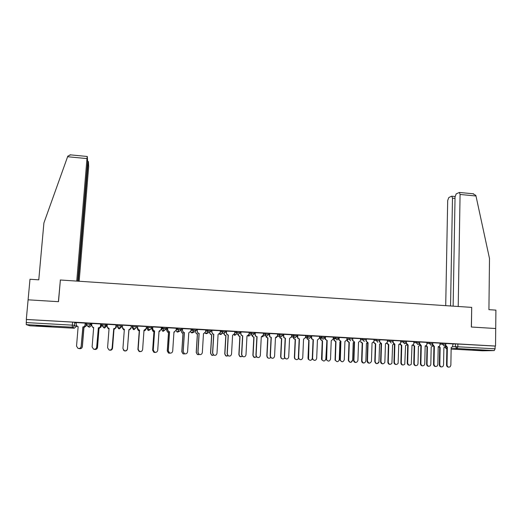 <?xml version="1.0" encoding="UTF-8"?>
<svg xmlns="http://www.w3.org/2000/svg" width="522" height="522" viewBox="0 0 522 522"><rect width="100%" height="100%" fill="white"/><g stroke="black" fill="none" stroke-linecap="round" stroke-linejoin="round"><path stroke-width="0.78" d="M90.345 323.203L86.352 322.974L86.267 324.038L90.254 324.273L91.585 325.428L91.663 324.384L90.345 323.203L90.254 324.273C90.038 325.441 89.321 326.054 88.107 326.106L87.428 325.95L86.352 324.116M105.829 324.077L101.966 323.829L101.79 324.912L105.751 325.147L106.534 326.263L106.612 325.232L105.829 324.077L105.751 325.147C105.535 326.309 104.824 326.922 103.617 326.974L102.912 326.805L101.875 325.03M121.202 324.952L117.274 324.73L117.196 325.787L121.124 326.009L121.378 327.092L121.202 324.952L121.124 326.009C120.915 327.177 120.217 327.783 119.016 327.836L118.285 327.646L117.28 326.028M136.386 326.87L136.464 325.813L132.562 325.591L132.484 326.655L136.386 326.87C136.183 328.031 135.485 328.638 134.298 328.69L133.534 328.488L132.484 326.655L132.347 327.705L133.364 329.48L134.102 329.669L136.216 327.535M151.537 327.725L151.615 326.674L147.739 326.452L147.661 327.509L151.537 327.725C151.341 328.88 150.649 329.486 149.468 329.539L148.666 329.317L147.661 327.509L147.008 328.527L147.98 330.276L148.75 330.491L150.656 329.219M166.577 328.566L166.648 327.522L162.805 327.307L162.733 328.358L166.577 328.573L164.528 330.38L163.686 330.132L162.733 328.358L161.566 329.349L162.492 331.065L163.301 331.3L165.278 329.558M181.506 329.408L181.578 328.371L177.852 328.142L177.689 329.199L181.506 329.415L179.477 331.216L178.596 330.941L177.689 329.199L176.136 330.093M196.331 330.243L196.396 329.212L192.605 328.997L192.54 330.041L196.331 330.256L194.315 332.044L193.388 331.738L192.54 330.041L190.948 330.72M211.045 331.065L211.103 330.048L207.345 329.832L207.28 330.87L211.045 331.085L209.048 332.866L208.069 332.527L207.28 330.87L205.642 331.424M225.648 331.888L225.706 330.87L221.974 330.661L221.915 331.698L225.648 331.907L223.677 333.688L222.633 333.297L221.915 331.698L220.232 332.162M240.153 332.703L240.205 331.692L238.626 331.529L236.499 331.483L236.44 332.514L240.153 332.723L238.195 334.498L238.808 335.874L240.035 336.325L239.037 354.634L239.905 356.467L242.391 356.402M254.547 333.512L254.599 332.507L250.919 332.299L250.867 333.33L254.547 333.538L252.609 335.307L251.441 334.791L250.867 333.33L249.092 333.682M268.843 334.315L268.895 333.317L265.241 333.114L265.189 334.139L268.843 334.348L266.925 336.109L265.678 335.509L265.189 334.139L263.362 334.445M283.035 335.117L283.087 334.126L279.453 333.917L279.407 334.941L283.035 335.144L281.136 336.899L279.805 336.201L279.407 334.941L277.534 335.215M297.129 335.907L297.175 334.922L293.573 334.719L293.527 335.737L297.129 335.94L295.243 337.688L293.834 336.866L293.527 335.737L291.609 335.985M311.125 336.697L311.164 335.718L307.588 335.516L307.543 336.527L311.119 336.729L309.252 338.478L307.758 337.499L307.543 336.527L305.579 336.755M325.017 337.48L325.056 336.501L321.5 336.298L321.461 337.31L325.017 337.512L323.164 339.254L321.598 338.099L321.461 337.31L319.451 337.519M339.156 337.434L339.13 339.842L340.905 341.277L338.804 339.868L338.85 337.284L335.32 337.082L335.281 338.093L338.811 338.289L336.977 340.024L335.281 338.093L333.225 338.282M352.513 339.026L352.546 338.06L351.326 337.917L349.055 337.858L349.009 338.869L352.513 339.065M366.118 339.789L366.144 338.83L362.666 338.634L362.633 339.633L366.111 339.829M379.638 340.553L379.664 339.594L376.199 339.398L376.166 340.396L379.598 340.833M393.066 341.31L393.092 340.357L389.634 340.161L389.608 341.16L393.059 341.349L392.962 341.832M406.397 342.06L406.423 341.107L402.977 340.918L402.958 341.91L406.397 342.099L406.214 342.791L404.615 343.809L402.958 341.91L400.681 342.041M419.642 342.804L419.668 341.858L416.236 341.669L416.21 342.66L419.642 342.843L419.362 343.711L417.861 344.553L416.21 342.66L413.894 342.778M432.797 343.548L432.816 342.602L429.397 342.412L429.371 343.398L432.797 343.587L432.412 344.598L431.015 345.283L429.371 343.398L427.016 343.509M445.86 344.285L445.879 343.339L442.467 343.156L442.447 344.135L445.86 344.324L445.37 345.453L444.085 346.014L442.447 344.135L440.053 344.239M472.886 350.073L482.667 350.334L472.886 350.073M44.487 326.38L51.136 326.596L42.817 325.767L36.142 325.552L44.487 326.38M101.366 325.043L101.783 325.069M106.605 325.343L107.173 325.376M116.308 325.891L117.28 325.943M121.45 326.178L122.474 326.237M131.153 326.726L132.418 326.798M136.373 327.02L137.482 327.085M146.277 327.575L147.073 327.62M151.524 327.875L152.17 327.907M161.291 328.423L161.624 328.442M162.727 328.508L166.746 328.729M177.689 329.349L181.225 329.545M192.533 330.185L195.6 330.361M207.273 331.02L209.87 331.163M221.909 331.842L224.042 331.959M236.44 332.658L238.117 332.755M250.867 333.473L252.093 333.545M265.183 334.282L265.972 334.328M279.407 335.085L279.759 335.104M26.237 324.625L72.31 327.183L74.281 328.234L29.839 325.78L26.237 324.625L26.439 319.497L72.584 322.113L74.737 322.315L76.264 323.307M77.726 281.156L87.67 161.898L87.291 156.483L86.978 158.59L67.606 156.73L43.907 222.946L38.772 279.838L29.989 279.257L26.302 319.451L495.541 346.053L495.717 328.521L471.425 327.026L471.705 307.386L471.346 327.02L495.717 328.521L495.9 310.127L488.925 309.663L489.499 258.534L475.986 195.991L460.071 194.465L459.38 192.448L456.182 193.884L455.047 196.931L453.135 306.146M60.369 280.099L58.399 301.683L28.103 299.824L58.503 301.683L60.376 280.001L471.627 307.38M453.011 343.991L455.452 343.894L455.399 346.654L495.091 348.807L494.23 350.588L482.68 350.797M495.091 348.807L495.117 346.066L495.541 346.053M441.449 366.946C440.183 366.907 439.485 366.209 439.354 364.852L439.694 347.45L438.304 346.706L439.648 346.112L440.15 343.15L432.816 342.732M427.042 342.419L419.662 341.988M413.92 341.675L406.423 341.238M393.112 341.342L393.079 342.38L394.867 344.285L394.371 362.346C395.141 364.767 396.387 365.113 398.11 363.384L398.782 344.5L400.537 343.43L400.785 340.918L393.086 340.488M387.409 340.174L379.657 339.737M374.013 339.417L366.144 338.98M352.794 338.204L352.735 340.357L354.536 342.041L353.916 360.585C355.338 363.077 356.676 363.044 357.922 360.493L358.536 342.262L360.467 340.553L360.598 338.647L352.539 338.223M346.947 337.884L338.843 337.46M333.271 337.108L325.056 336.69L325.154 339.32L327.177 340.514L326.635 359.847C328.318 361.681 329.617 361.426 330.53 359.097L331.235 340.742L333.199 339.019L333.271 337.095M319.497 336.331L311.249 335.907L311.425 338.745L313.357 339.744L312.587 358.177L312.893 359.39C314.635 360.95 315.901 360.617 316.684 358.386L317.441 339.972L319.425 338.243L319.503 336.318M305.631 335.542L297.344 335.117L297.605 338.132L299.432 338.974L298.617 357.466L299.054 358.882C300.822 360.213 302.055 359.808 302.747 357.681L303.55 339.202L305.546 337.466L305.631 335.535M291.661 334.752L283.407 334.328M277.593 333.956L269.241 333.532L269.672 336.807L271.29 337.401L270.383 356.03L271.068 357.727C272.836 358.718 274.004 358.222 274.572 356.239L275.466 337.636L277.502 335.894L277.6 333.943M263.427 333.153L255.101 332.729M249.164 332.351L240.799 331.92M226.548 331.052L226.431 333.023L227.135 334.602L228.323 335.013L227.259 353.831L228.238 355.776C229.974 356.454 231.076 355.88 231.54 354.046L232.59 335.248L234.685 333.486L234.848 331.522L226.391 331.105M220.317 330.72L211.88 330.282M205.733 329.897L197.264 329.454M182.628 328.566L182.498 330.556L183.385 332.279L184.416 332.566L183.196 351.58L184.39 353.662C186.093 354.164 187.15 353.544 187.574 351.808L188.775 332.808L190.928 331.033L191.104 329.043L182.537 328.619M176.26 328.24L167.712 327.777M167.66 328.488L166.766 328.495M161.357 327.411L152.77 326.935M152.724 327.646L152.183 327.672M146.401 326.511L137.723 326.08M131.224 325.715L122.52 325.16M116.328 325.65L115.962 325.571M116.021 324.854L107.251 324.299M101.385 324.808L100.642 324.704M100.7 323.986L91.846 323.47M85.269 323.111L76.323 322.576M132.347 327.705L132.562 325.591M147.008 328.527L147.739 326.452M161.566 329.349L161.637 328.331L162.805 327.307M176.201 329.075L177.761 328.155M191.013 329.702L192.605 328.997M205.707 330.406L207.345 329.832M220.291 331.144L221.974 330.661M234.769 331.901L236.499 331.483M249.144 332.664L250.919 332.299M263.414 333.434L265.241 333.114M277.587 334.211L279.453 333.917M291.654 334.98L293.573 334.719M305.624 335.75L307.588 335.516M319.49 336.52L321.5 336.298M333.264 337.284L335.32 337.082M346.941 338.047L349.042 337.864L349.022 339.196L350.693 340.794M360.526 338.804L362.666 338.634L362.633 339.711L364.317 341.558M374.013 339.561L376.199 339.398M387.402 340.311L389.634 340.161M400.707 341.055L402.977 340.918M413.92 341.793L416.236 341.669M427.035 342.53L429.397 342.412M440.072 343.267L442.467 343.156M453.011 343.887L445.879 343.476M495.117 346.066L455.452 343.894M283.374 335.02L283.041 335M269.274 334.224L268.85 334.204M255.069 333.421L254.553 333.395M240.759 332.618L240.159 332.579M226.352 331.803L225.654 331.764M211.834 330.981L211.051 330.941M197.218 330.158L196.337 330.106M182.491 329.323L181.519 329.271M86.306 323.894L85.21 323.836M445.612 345.14L447.361 347.208L446.754 347.215L445.149 345.668M448.698 367.168C447.4 367.129 446.682 366.418 446.551 365.022L446.878 347.221M447.361 347.208L447.028 365.035C447.439 366.999 448.483 367.573 450.166 366.751L450.858 365.23L451.171 347.417L452.509 346.934L453.011 343.881M438.748 346.673L440.15 347.437L439.811 364.858C440.209 366.783 441.234 367.344 442.878 366.542L443.556 365.054L443.889 347.645L445.553 346.588M439.694 347.45L440.15 347.437M432.614 344.272L434.369 346.484L433.782 346.491L432.164 344.879M435.687 366.509C434.389 366.47 433.671 365.752 433.541 364.363L433.906 346.504M434.369 346.484L433.997 364.369C434.467 366.424 435.557 366.966 437.273 365.981L437.854 364.565L438.206 346.706M419.538 343.352L421.293 345.753L420.725 345.766L419.088 344.07M422.592 365.85C421.28 365.805 420.562 365.087 420.438 363.69L420.849 345.773M421.293 345.753L420.882 363.703C421.424 365.863 422.566 366.353 424.301 365.172L424.758 363.899L425.156 345.969L426.702 345.251L427.042 342.406M471.705 307.386L458.212 306.486L460.071 194.465M472.939 193.76L475.816 195.391L475.986 195.991M455.021 198.432L452.483 198.19L451.817 196.207L451.458 196.246L448.776 197.584L447.687 200.552L445.71 305.651M452.483 198.19L450.545 305.977M67.606 156.73L67.847 156.104L70.607 154.871M79.161 281.254L88.675 166.72L88.388 161.585L88.016 163.575L87.533 163.53M78.228 281.188L88.016 163.575M60.271 279.994L76.747 281.09L86.978 158.59M425.965 345.864L427.433 346.732L427.055 364.212C427.511 366.222 428.575 366.744 430.252 365.785L430.826 364.402L431.192 346.941L432.79 346.079M428.712 366.3C427.44 366.261 426.735 365.557 426.611 364.199L426.996 346.745L425.58 345.969M426.996 346.745L427.433 346.732M413.078 345.003L414.631 346.021L414.207 363.553C414.742 365.668 415.858 366.15 417.561 364.989L418.005 363.749L418.416 346.23L419.936 345.512M415.884 365.661C414.612 365.609 413.907 364.904 413.783 363.547L414.207 346.034L412.732 345.166M414.207 346.034L414.631 346.021M406.37 342.328L406.344 343.124L408.126 345.022L407.571 345.035L405.927 343.248M408.126 345.022L407.669 363.025C408.315 365.309 409.509 365.739 411.258 364.304L412.015 345.238L413.665 344.357L413.92 341.662M409.398 365.185C408.087 365.132 407.369 364.408 407.245 363.018L407.702 345.042M394.867 344.285L394.332 344.298L392.681 342.406L393.079 342.38M396.12 364.519C394.802 364.46 394.084 363.736 393.96 362.34L394.462 344.305M381.517 343.541L381.001 343.554L379.337 341.656L381.517 343.541L380.975 361.668C381.915 364.232 383.207 364.473 384.851 362.398L385.464 343.763L387.298 342.465L387.409 340.161M382.743 363.847C381.425 363.782 380.708 363.051 380.59 361.661L381.132 343.561M379.781 339.731L379.722 341.629M400.1 344.083L401.744 345.303L401.281 362.901C401.907 365.132 403.075 365.544 404.785 364.147L405.548 345.518L407.01 344.898M402.977 365.008C401.692 364.956 400.994 364.245 400.876 362.888L401.34 345.323L399.78 344.311M401.34 345.323L401.744 345.303M387.089 343.293L388.766 344.585L388.264 362.235C389.014 364.597 390.234 364.937 391.924 363.247L392.603 344.794L394.019 344.246M389.98 364.356C388.688 364.297 387.99 363.586 387.872 362.229L388.381 344.605L386.73 343.385M388.381 344.605L388.766 344.585M374.013 342.543L375.703 343.861L375.155 361.57C376.075 364.069 377.334 364.31 378.952 362.281L379.566 344.076L380.962 343.554M378.574 362.275C376.962 364.297 375.703 364.062 374.789 361.563L375.331 343.881L373.648 342.562M375.331 343.881L375.703 343.861M368.075 342.791L367.573 342.81L365.909 340.899L368.075 342.791L367.488 360.976C368.623 363.684 369.954 363.808 371.462 361.361L372.042 343.039M369.282 363.168C367.951 363.097 367.234 362.366 367.123 360.976L367.703 342.817M366.333 338.967L366.274 340.879M372.042 343.026L373.948 341.466L374.013 339.404M360.846 341.786L362.549 343.13L361.961 360.898C363.071 363.534 364.369 363.658 365.85 361.27L366.437 343.346L367.703 342.967M363.717 363.031C362.425 362.966 361.72 362.248 361.609 360.891L362.196 343.15L360.5 341.812M362.196 343.15L362.549 343.13M354.536 342.041L352.389 340.383L352.728 340.116M355.723 362.483C354.523 362.444 353.812 361.811 353.57 360.585L354.19 342.06M347.593 341.023L349.309 342.393L348.683 360.513C350.073 362.947 351.378 362.914 352.604 360.421L353.218 342.608L354.177 342.445M347.58 339.313L347.541 340.514M352.265 360.415C351.045 362.901 349.74 362.934 348.357 360.506L348.977 342.419L347.261 341.049M347.254 339.339L347.208 340.54M348.977 342.419L349.309 342.393M342.067 361.798L339.979 360.239L339.9 359.586L340.579 341.303M340.905 341.277L340.305 360.239C341.884 362.392 343.208 362.242 344.272 359.795L344.931 341.505L346.882 339.789L346.947 337.871M334.243 340.253L335.972 341.656L335.372 360.173C336.918 362.275 338.21 362.124 339.254 359.736L339.913 341.871L340.559 341.825M334.237 338.758L334.197 339.77M337.101 361.694L335.059 360.167L335.659 341.675L333.93 340.279M333.923 338.791L333.884 339.796M325.428 336.651L325.46 339.293L327.177 340.514M328.318 361.1L326.328 359.841L326.152 358.882L326.87 340.54M320.802 339.47L322.55 340.912L322.002 359.788C323.653 361.576 324.925 361.335 325.813 359.051L326.844 341.134M320.802 338.178L320.762 339.019M323.653 361.015L321.709 359.782L321.539 358.849L322.257 340.931L320.515 339.502M320.508 338.204L320.475 339.046M311.601 335.868L311.706 338.713L313.357 339.744M314.472 360.402L312.606 359.39L312.3 358.177L313.07 339.776M313.03 340.383L312.28 358.366C311.51 360.539 310.27 360.865 308.567 359.345L309.031 340.161L307.269 338.68M307.269 337.551L307.243 338.263M310.114 360.337L308.293 359.345L308 358.157L308.763 340.187L307.001 338.713M307.001 337.584L306.969 338.289M297.677 335.078L297.866 338.099L299.432 338.974M300.528 359.704L298.786 358.882L298.349 357.466L299.165 339M293.651 336.886L293.625 337.499M293.645 337.878L293.893 338.55L295.426 339.404L294.617 357.466L295.041 358.849C296.379 360.03 297.527 359.873 298.499 358.366M296.483 359.645L294.786 358.849L294.362 357.466L295.171 339.43L293.645 338.582L293.39 337.91M293.397 336.918L293.371 337.525M283.648 334.289L283.929 337.453L285.169 338.223L283.687 337.486L283.407 334.315M286.487 358.992L284.868 358.327L284.307 356.748L285.169 338.223M285.41 338.191L284.549 356.748L285.116 358.327C286.891 359.469 288.085 359.012 288.705 356.963L289.56 338.419L291.576 336.683L291.661 334.739M279.923 337.062L280.275 337.923L281.717 338.641L280.869 356.767L281.417 358.301C282.585 359.26 283.655 359.149 284.62 357.988M282.761 358.953L281.182 358.301L280.634 356.767L281.488 338.674L280.04 337.949L279.694 337.095M279.707 336.214L279.681 336.762M269.528 333.486L269.894 336.775L271.29 337.401M272.347 358.281L270.84 357.727L270.155 356.03L271.068 337.434M266.109 336.233L266.553 337.264L267.923 337.878L267.023 356.056L267.688 357.72C268.732 358.497 269.711 358.425 270.637 357.511M268.947 358.262L267.473 357.72L266.807 356.063L267.708 337.904L266.344 337.29L265.9 336.266M255.304 332.684L255.199 334.641L255.747 336.07L256.87 336.644L255.545 336.103L255.004 334.674L255.101 332.71M258.109 357.563L256.7 357.1L255.91 355.306L256.87 336.644M257.072 336.612L256.113 355.299L256.902 357.1C258.664 357.962 259.806 357.439 260.328 355.515L261.274 336.847L263.329 335.098L263.427 333.14M252.198 335.378L252.733 336.579L254.025 337.108L253.079 355.351L253.855 357.107L256.563 356.976M255.03 357.557L253.659 357.107L252.883 355.351L253.829 337.134L252.544 336.612L252.009 335.411M240.975 331.868L240.87 333.839L241.497 335.346L242.75 335.816L241.321 335.385L240.694 333.871L240.799 331.901M243.774 356.839L242.449 356.448L241.555 354.568L242.567 335.848M242.75 335.816L241.738 354.568L242.632 356.448C244.374 357.211 245.497 356.656 245.986 354.784L246.984 336.051L249.059 334.295L249.164 332.331M241.027 356.852L239.735 356.467L238.867 354.64L239.859 336.357L238.639 335.907L238.025 334.537M228.323 335.013L226.979 334.641L226.28 333.062L226.391 331.085M229.334 356.108L228.081 355.776L227.103 353.838L228.166 335.046M224.095 333.604L224.78 335.15L225.941 335.548L224.897 353.916L225.85 355.808L228.153 355.776M226.92 356.141L225.7 355.815L224.747 353.916L225.791 335.581L224.63 335.183L223.951 333.643M212.01 330.23L211.893 332.207L212.663 333.845L213.655 334.243L212.532 333.878L211.762 332.246L211.88 330.256M214.796 355.378L213.602 355.084L212.545 353.094L213.655 334.243M213.792 334.204L212.682 353.087L213.739 355.084C215.462 355.691 216.545 355.097 216.989 353.303L218.092 334.445L220.199 332.677L220.317 330.7M212.728 355.423L211.56 355.143L210.529 353.192L211.619 334.791L210.523 334.445L209.772 332.847L210.647 334.406L211.749 334.759L210.66 353.185L211.691 355.136L213.818 355.13M197.375 329.402L197.251 331.385L198.079 333.069L199.045 333.428L197.968 333.108L197.14 331.431L197.264 329.428M199.156 333.388L197.995 352.337L199.117 354.379C200.833 354.927 201.903 354.321 202.334 352.559L203.482 333.675M200.167 354.634L199.006 354.386L197.884 352.343L199.045 333.428M203.626 333.636L205.616 331.855L205.74 329.871M198.438 354.699L197.309 354.458L196.213 352.467L197.355 334.002L196.305 333.688L195.6 332.012L196.409 333.656L197.46 333.963L196.318 352.461L197.414 354.451L199.345 354.484M184.416 332.566L183.3 332.325L182.413 330.602L182.543 328.586M184.39 353.662L183.111 351.593L184.325 332.605M181.317 329.369L181.199 331.202L182.067 332.886L183.065 333.166L181.878 351.724L183.033 353.753L184.795 353.818M184.07 353.975L182.948 353.759L181.793 351.73L182.981 333.206L181.982 332.925L181.199 331.202M167.771 327.725L167.64 329.721L168.58 331.483L169.5 331.783L168.515 331.522L167.575 329.767L167.712 327.738M169.565 331.738L168.293 350.823L169.539 352.937C171.236 353.394 172.293 352.768 172.704 351.045L173.957 332.031M170.655 353.133L169.474 352.944L168.228 350.83L169.5 331.783M174.1 331.992L176.129 330.198L176.26 328.207M166.825 328.442L166.694 330.393L167.614 332.109L168.573 332.364L167.327 350.98L168.547 353.042L170.165 353.12M173.93 332.416L174.518 331.972M169.63 353.231L168.482 353.048L167.268 350.993L168.508 332.403L167.549 332.149L166.694 330.393M166.766 328.449L166.635 330.433M152.809 326.876L152.672 328.886L153.664 330.674L154.564 330.948L153.625 330.72L152.633 328.932L152.776 326.876M154.61 330.909L153.285 350.06L154.584 352.2C156.274 352.624 157.318 351.985 157.722 350.282L159.027 331.196M155.85 352.35L154.538 352.206L153.24 350.066L154.564 330.948M159.177 331.163L161.226 329.362L161.363 327.359M152.222 327.62L152.085 329.578L153.05 331.326L153.977 331.548L152.678 350.236L153.944 352.324L155.53 352.383M158.988 331.744L160.097 330.987M155.184 352.474L153.905 352.33L152.639 350.249L153.938 331.594L153.011 331.366L152.085 329.578M152.189 327.614L152.046 329.617M139.544 330.067L138.611 329.904L137.58 328.084L137.73 326.022L137.593 328.038L138.63 329.858L139.544 330.067L138.16 349.283L139.505 351.456C141.194 351.841 142.232 351.195 142.63 349.512L143.994 330.315L146.212 328.521L146.349 326.511M145.912 329.421L143.994 330.361M141.305 351.41L139.485 351.463L138.141 349.296L139.524 330.113M140.992 351.554L139.217 351.606L137.906 349.499L139.257 330.778L138.369 330.57L137.358 328.795L137.501 326.785L137.371 328.756L138.382 330.53L139.27 330.733L137.925 349.486L139.237 351.6L141.155 351.476M143.948 330.987L145.664 329.747M145.488 330.1L143.948 331.026M122.553 325.16L122.402 327.183L123.479 329.03L124.36 329.225L122.924 348.507L124.314 350.699C125.998 351.065 127.035 350.406 127.427 348.742L128.993 329.48C130.187 329.434 130.878 328.827 131.081 327.672L131.231 325.656M124.36 329.271L123.492 329.075L122.442 327.731M131.081 327.718L131.081 327.718C130.878 328.873 130.18 329.473 128.993 329.526L127.427 348.755C127.035 350.419 126.004 351.071 124.321 350.712L123.316 349.923M131.015 328.442L128.843 330.158L131.055 327.901M122.546 328.084L123.603 329.721L124.308 329.904M123.375 350.008L124.419 350.862C126.063 351.215 127.074 350.582 127.453 348.95L128.843 330.158M128.843 330.198L127.459 348.964C127.074 350.588 126.063 351.228 124.425 350.875L123.44 350.105M124.308 329.95L122.592 328.455M107.258 324.299L107.101 326.328L108.217 328.194L109.072 328.371L107.578 347.724L109.007 349.942C110.69 350.275 111.721 349.616 112.113 347.959L113.737 328.632C114.938 328.579 115.636 327.979 115.845 326.818L115.864 326.863C115.662 328.025 114.957 328.632 113.763 328.677L112.139 347.972C111.754 349.629 110.716 350.288 109.039 349.955L109.039 349.955M109.065 328.416L107.46 327.581M115.845 326.818L116.001 324.795L115.864 326.863M116.328 325.591L116.178 327.614L114.122 329.382L116.158 327.568L116.308 325.591M107.747 327.894L109.02 329.017M109.242 350.014L109.49 350.125C111.127 350.451 112.139 349.805 112.517 348.187L113.959 329.33M113.979 329.375L112.543 348.207C112.165 349.818 111.153 350.464 109.516 350.132L109.516 350.132M109.02 329.049L107.976 328.312M91.852 323.425L91.689 325.46L92.838 327.346L93.666 327.516L92.113 346.941L93.582 349.172C95.265 349.486 96.296 348.82 96.681 347.169L98.364 327.777C99.571 327.725 100.283 327.118 100.498 325.956L100.544 326.009C100.328 327.17 99.624 327.777 98.417 327.823L96.733 347.189C96.348 348.833 95.317 349.499 93.64 349.185M93.66 327.562L92.387 327.079M100.707 323.927L100.544 326.009M100.655 323.921L100.498 325.956M101.385 324.749L101.229 326.779L99.01 328.54L101.183 326.726L101.34 324.743M92.838 327.346L93.621 328.044M94.28 349.309L94.443 349.375C96.087 349.681 97.092 349.029 97.47 347.424L98.965 328.495M99.01 328.54L97.523 347.437C97.144 349.042 96.139 349.694 94.502 349.388M93.621 328.064L93.275 327.823M76.323 322.544L76.153 324.586L77.341 326.498L78.143 326.648L76.532 346.145L78.039 348.396C79.722 348.689 80.753 348.017 81.138 346.38L82.881 326.916C84.101 326.863 84.812 326.257 85.034 325.089L85.099 325.141C84.884 326.309 84.172 326.916 82.959 326.961L81.217 346.399C80.903 347.9 79.964 348.598 78.404 348.487M78.137 326.694L77.112 326.387M85.269 323.072L85.099 325.141M85.197 323.046L85.034 325.089M86.287 324.521L86.176 325.93L83.866 327.659L86.104 325.885L86.267 323.894M79.044 348.52L79.292 348.618C80.93 348.905 81.941 348.252 82.313 346.654L83.866 327.659M83.938 327.705L82.385 346.667C82.013 348.265 81.008 348.918 79.37 348.631M74.737 322.315L74.483 325.343L76.369 326.465M76.427 325.728L76.369 326.459L74.274 328.234M445.351 346.98L445.971 346.96M452.665 346.738L455.399 346.654L457.031 348.526L451.145 348.683M451.138 349.055L482.733 350.804M494.23 350.588L457.031 348.526L457.827 346.719L457.872 343.952M234.711 332.912L236.44 332.514L237.092 334.054L238.195 334.498M346.908 339.046L349.022 339.196L346.895 339.372M360.493 339.796L362.633 339.711L360.487 339.874M373.98 340.546L376.166 340.396L377.843 342.315M387.376 341.297L389.608 341.16L391.272 343.065M276.177 337.584L276.712 337.493M262.07 336.781L263.029 336.703M247.917 335.92L249.262 335.9M234.254 335.228L235.422 335.078M219.442 334.087L221.504 334.23M205.068 333.082L206.334 333.695L207.528 333.33M190.602 331.979L192.089 332.899L193.499 332.357M176.051 330.635L176.893 331.842L177.748 332.103L179.424 331.242M117.58 327.085L118.638 328.671L119.342 328.847L121.378 327.092M102.795 326.739L104.478 328.025L106.534 326.257M87.879 326.08L89.51 327.19L91.585 325.421M72.584 322.113L72.33 325.147L74.483 325.343C74.268 326.518 73.543 327.131 72.31 327.183L72.33 325.147L26.159 322.563M446.545 348.8L445.051 347.313M447.23 347.202L446.754 347.215M447.028 365.035L446.551 365.022M439.576 347.443L440.033 347.43M439.354 364.852L439.811 364.858M434.245 346.477L433.782 346.491M433.997 364.369L433.541 364.363M421.163 345.747L420.725 345.766M420.882 363.703L420.438 363.69M426.872 346.738L427.309 346.725M426.611 364.199L427.055 364.212M414.083 346.027L414.507 346.014M413.783 363.547L414.207 363.553M407.995 345.016L407.571 345.035M406.344 343.124L406.012 343.143M407.669 363.025L407.245 363.018M394.736 344.279L394.332 344.298M394.371 362.346L393.96 362.34M381.386 343.535L381.001 343.554M380.975 361.668L380.59 361.661M401.216 345.316L401.62 345.296M400.876 362.888L401.281 362.901M388.251 344.598L388.642 344.579M387.872 362.229L388.264 362.235M375.207 343.874L375.572 343.854M374.789 361.563L375.155 361.57M367.945 342.784L367.573 342.81M367.488 360.976L367.123 360.976M362.072 343.143L362.425 343.124M361.609 360.891L361.961 360.898M354.405 342.034L354.06 342.054M353.909 360.284L353.557 360.284M348.846 342.412L349.179 342.386M348.344 360.213L348.676 360.219M340.775 341.271L340.448 341.297M339.085 339.352L338.758 339.378M340.227 359.586L339.9 359.586M335.346 337.082L335.346 338.661L333.206 338.856M321.539 336.298L321.598 338.099L319.418 338.315M307.628 335.509L307.758 337.499L305.514 337.747M293.625 334.713L293.834 336.866L291.491 337.153M279.518 333.91L279.805 336.201L277.352 336.546M265.307 333.108L265.678 335.509L263.095 335.92M250.997 332.292L251.441 334.791L248.707 335.294M236.577 331.477L237.092 334.054L234.169 334.68M222.059 330.648L222.633 333.297L219.475 334.106L220.199 334.445M207.43 329.819L208.069 332.527L205.387 333.362L206.046 333.656M192.696 328.984L193.388 331.738L191.189 332.605L191.796 332.86M177.852 328.142L177.787 329.186L178.596 330.941L176.893 331.842L177.434 332.057M162.903 327.294L162.831 328.345L163.686 330.132L162.492 331.065L162.975 331.255M147.837 326.433L147.765 327.49L148.666 329.317L147.98 330.276L148.411 330.439M132.66 325.571L132.588 326.635L133.743 329.617M117.372 324.704L117.293 325.767L118.964 328.788M101.966 323.829L101.888 324.899L104.074 327.96M86.45 322.948L86.365 324.025L87.428 325.95L88.857 327.04M262.377 336.807L262.814 336.736M248.518 336.031L249.053 335.94M234.561 335.254L235.213 335.124M220.506 334.478L221.302 334.276M206.36 333.688L207.332 333.388M192.109 332.892L193.31 332.429M177.761 332.096L179.255 331.326M163.308 331.294L165.193 329.571M444.966 347.371L446.427 348.781M451.817 196.207L455.067 196.52M473.617 193.825L459.38 192.448M88.329 161.507L87.703 161.448M87.291 156.483L69.994 154.812M352.735 340.357L352.389 340.383M353.916 360.585L353.57 360.585M348.357 360.506L348.683 360.513M339.13 339.842L338.804 339.868M340.305 360.239L339.979 360.239"/></g></svg>

